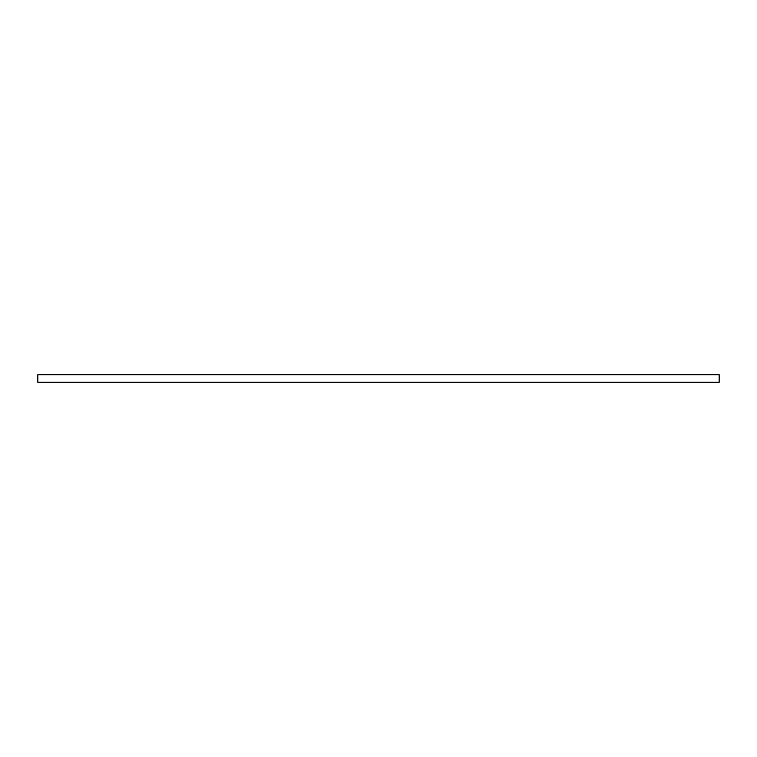 <?xml version="1.0" encoding="UTF-8"?>
<svg xmlns="http://www.w3.org/2000/svg" width="757" height="757" viewBox="0 0 757 757"><rect width="100%" height="100%" fill="white"/><g stroke="black" fill="none" stroke-linecap="round" stroke-linejoin="round"><path stroke-width="1.14" d="M378.5 382.285L719.15 382.285L719.15 374.715L37.85 374.715L37.85 382.285L378.5 382.285"/></g></svg>
